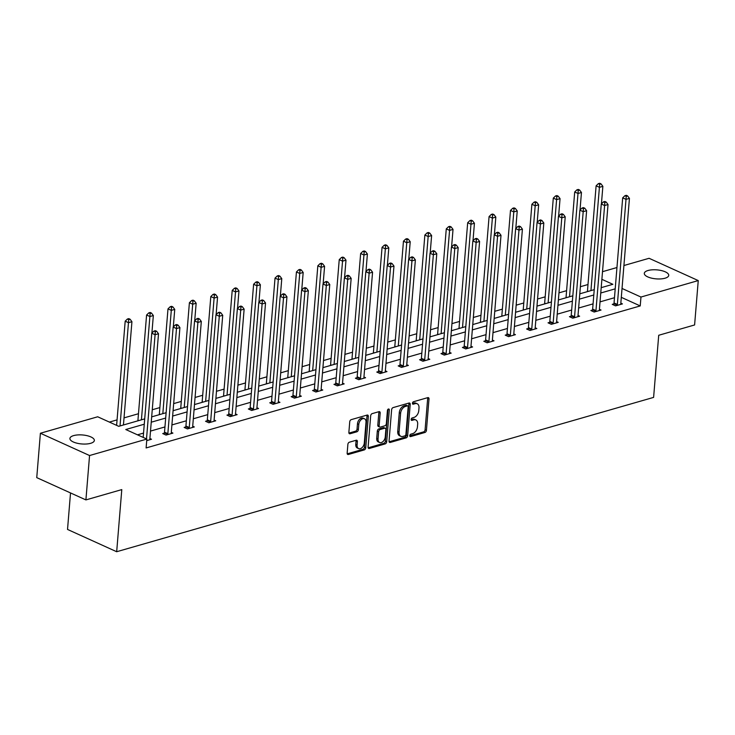 <?xml version="1.0" encoding="UTF-8"?>
<svg xmlns="http://www.w3.org/2000/svg" width="735" height="735" viewBox="0 0 735 735"><rect width="100%" height="100%" fill="white"/><g stroke="black" fill="none" stroke-linecap="round" stroke-linejoin="round"><path stroke-width="1.1" d="M409.781 435.644A1.314 0.854 114.4 0 0 410.626 436.59L424.931 432.474A1.883 1.222 114.4 0 0 426.429 430.352L429.001 398.986A1.883 1.222 114.4 0 0 428.431 397.663A1.883 1.222 114.4 0 0 427.798 397.626L413.493 401.742A1.314 0.854 114.4 0 0 413.29 404.186L415.137 403.653A6.018 3.896 114.4 0 1 417.168 403.745A6.018 3.896 114.4 0 1 418.996 407.989L418.775 410.599A6.018 3.896 114.4 0 1 414.007 417.416L412.16 417.949A1.314 0.854 114.4 0 0 411.958 420.383L413.805 419.85A6.018 3.896 114.4 0 1 415.835 419.951A6.018 3.896 114.4 0 1 417.664 424.196L417.443 426.805A6.018 3.896 114.4 0 1 412.675 433.622L410.828 434.155A1.314 0.854 114.4 0 0 409.781 435.644M73.629 435.607A12.256 4.511 -175.3 0 1 87.07 435.671A12.256 4.511 -175.3 0 1 94.346 440.467A12.256 4.511 -175.3 0 1 90.635 443.315A12.256 4.511 -175.3 0 1 77.193 443.251A12.256 4.511 -175.3 0 1 69.908 438.455A12.256 4.511 -175.3 0 1 73.629 435.607M648.013 270.508A12.256 4.511 -175.3 0 1 661.454 270.581A12.256 4.511 -175.3 0 1 668.74 275.368A12.256 4.511 -175.3 0 1 665.019 278.225A12.256 4.511 -175.3 0 1 651.577 278.152A12.256 4.511 -175.3 0 1 644.301 273.365A12.256 4.511 -175.3 0 1 648.013 270.508M349.373 442.204A1.883 1.222 114.4 0 0 347.885 444.335L347.159 453.127A1.883 1.222 114.4 0 0 347.728 454.46A1.883 1.222 114.4 0 0 348.362 454.487L364.257 449.921A1.883 1.222 114.4 0 0 365.745 447.79L368.327 416.423A1.883 1.222 114.4 0 0 367.757 415.1A1.883 1.222 114.4 0 0 367.123 415.073L351.229 419.639A1.883 1.222 114.4 0 0 349.741 421.771L348.868 432.4A1.883 1.222 114.4 0 0 349.437 433.723A1.883 1.222 114.4 0 0 350.071 433.751L356.87 431.794A1.883 1.222 114.4 0 0 358.358 429.663L358.799 424.398A5.026 3.262 114.4 0 1 364.477 418.775A5.026 3.262 114.4 0 1 366.002 422.322L364.303 442.975A5.026 3.262 114.4 0 1 358.625 448.589A5.026 3.262 114.4 0 1 357.1 445.042L357.385 441.606A1.883 1.222 114.4 0 0 356.815 440.274A1.883 1.222 114.4 0 0 356.181 440.247L349.373 442.204M623.914 265.528L649.088 258.297L698.25 280.577L694.603 324.962L658.716 335.27L653.608 397.396L116.681 551.728L121.789 489.602L85.912 499.91L89.56 455.535L40.397 433.246L97.691 416.782L118.748 426.328L144.712 418.867M698.25 280.577L640.966 297.041L622.03 288.46M144.28 424.205L125.786 429.525L146.844 439.071L146.118 447.946L640.231 305.925L640.966 297.041M146.844 439.071L89.56 455.535M389.054 441.092A1.883 1.222 114.4 0 0 389.623 442.415A1.883 1.222 114.4 0 0 390.257 442.442L406.143 437.876A1.883 1.222 114.4 0 0 407.64 435.745L410.213 404.388A1.883 1.222 114.4 0 0 409.643 403.065A1.883 1.222 114.4 0 0 409.009 403.028L393.115 407.594A1.883 1.222 114.4 0 0 391.626 409.726L389.054 441.092M385.204 443.894L369.31 448.469A1.883 1.222 114.4 0 1 368.676 448.433A1.883 1.222 114.4 0 1 368.106 447.11L370.688 415.744A1.883 1.222 114.4 0 1 372.176 413.621L378.975 411.664A1.883 1.222 114.4 0 1 379.609 411.692A1.883 1.222 114.4 0 1 380.179 413.015L379.131 425.74A1.883 1.222 114.4 0 0 379.701 427.063A1.883 1.222 114.4 0 0 380.335 427.09L384.846 425.795A1.883 1.222 114.4 0 0 386.344 423.663L387.428 410.424A1.314 0.854 114.4 0 1 389.311 409.882L386.693 441.772A1.883 1.222 114.4 0 1 385.204 443.894L383.872 443.297L368.171 447.808M85.912 499.91L36.75 477.631L40.397 433.246M70.523 492.937L67.528 529.439L116.681 551.728M588 284.519L580.374 286.714M566.593 290.674L558.967 292.861M545.186 296.83L537.561 299.016M523.779 302.976L516.154 305.172M502.372 309.132L494.747 311.318M480.966 315.287L473.349 317.474M459.559 321.434L451.942 323.63M438.152 327.589L430.535 329.776M416.754 333.745L409.129 335.932M395.347 339.892L387.722 342.087M373.94 346.047L366.315 348.234M352.534 352.203L344.908 354.389M331.127 358.349L323.501 360.545M309.72 364.505L302.103 366.691M288.313 370.66L280.696 372.847M266.906 376.807L259.29 379.003M245.508 382.963L237.883 385.149M224.101 389.118L216.476 391.305M202.695 395.265L195.069 397.46M181.288 401.42L173.662 403.607M159.881 407.576L152.255 409.762M138.474 413.722L124.031 417.875M117.067 419.878L109.386 422.083M602.507 271.684L616.959 267.531M615.204 288.846L600.761 292.999M593.797 295.001L579.355 299.154M572.39 301.157L557.948 305.31M550.984 307.303L536.541 311.456M529.577 313.459L515.134 317.612M508.179 319.615L493.727 323.767M486.772 325.761L472.32 329.914M465.365 331.917L450.913 336.07M443.958 338.072L429.506 342.225M422.551 344.219L408.109 348.372M401.145 350.375L386.702 354.527M379.738 356.53L365.295 360.683M358.331 362.686L343.888 366.829M336.924 368.832L322.481 372.985M315.526 374.988L301.074 379.141M294.119 381.143L279.667 385.287M272.713 387.29L258.261 391.443M251.306 393.445L236.863 397.598M229.899 399.601L215.456 403.745M208.492 405.748L194.049 409.9M187.085 411.903L172.642 416.056M165.678 418.059L151.235 422.202M601.193 287.661L612.861 284.307L601.882 279.328M151.676 416.864L166.119 412.712M173.083 410.709L187.526 406.556M194.49 404.562L208.933 400.41M215.888 398.407L230.34 394.254M237.295 392.251L251.747 388.098M258.702 386.105L273.154 381.952M280.108 379.949L294.56 375.796M301.515 373.793L315.958 369.641M322.922 367.647L337.365 363.494M344.329 361.491L358.772 357.339M365.736 355.336L380.179 351.183M387.143 349.189L401.586 345.037M408.541 343.034L422.992 338.881M429.947 336.878L444.399 332.725M451.354 330.732L465.806 326.579M472.761 324.576L487.204 320.423M494.168 318.42L508.611 314.268M515.575 312.274L530.018 308.121M536.982 306.118L551.425 301.966M558.389 299.963L572.831 295.81M579.786 293.816L594.238 289.663M614.478 297.721L600.026 301.874M593.071 303.877L578.62 308.029M571.665 310.032L557.213 314.185M550.258 316.188L535.806 320.331M528.851 322.334L514.408 326.487M507.444 328.49L493.001 332.643M486.037 334.645L471.594 338.789M464.63 340.792L450.188 344.945M443.223 346.948L428.781 351.1M421.826 353.103L407.374 357.247M400.419 359.25L385.967 363.402M379.012 365.405L364.56 369.558M357.605 371.561L343.162 375.714M336.198 377.707L321.755 381.86M314.791 383.863L300.349 388.016M293.384 390.019L278.942 394.171M271.978 396.165L257.535 400.318M250.58 402.321L236.128 406.473M229.173 408.476L214.721 412.629M207.766 414.623L193.314 418.775M186.359 420.778L171.907 424.931M164.952 426.934L150.51 431.087M143.546 433.08L137.482 434.826M640.231 305.925L621.305 297.335M149.894 438.529L151.511 439.254L146.715 440.632M171.301 432.373L172.918 433.108L166.055 435.074L162.729 433.577L164.263 433.126M192.708 426.217L194.316 426.952L187.462 428.928L184.136 427.421L185.67 426.98M214.115 420.071L215.722 420.797L208.869 422.772L205.543 421.265L207.077 420.824M235.522 413.915L237.129 414.65L230.266 416.616L226.95 415.119L228.484 414.669M256.919 407.76L258.536 408.495L251.673 410.47L248.356 408.963L249.891 408.522M278.326 401.613L279.943 402.339L273.08 404.314L269.763 402.808L271.298 402.367M299.733 395.458L301.35 396.193L294.487 398.159L291.17 396.652L292.705 396.211M321.14 389.302L322.757 390.037L315.894 392.012L312.568 390.505L314.111 390.065M342.547 383.156L344.164 383.881L337.301 385.857L333.975 384.35L335.509 383.909M363.954 377L365.571 377.735L358.708 379.701L355.382 378.194L356.916 377.753M385.361 370.844L386.968 371.579L380.114 373.555L376.789 372.048L378.323 371.607M406.767 364.698L408.375 365.424L401.521 367.399L398.195 365.892L399.73 365.451M428.165 358.542L429.782 359.277L422.919 361.243L419.602 359.737L421.137 359.296M449.572 352.387L451.189 353.122L444.326 355.097L441.009 353.59L442.543 353.149M470.979 346.24L472.596 346.966L465.733 348.941L462.416 347.435L463.95 346.993M492.386 340.084L494.003 340.819L487.14 342.786L483.823 341.279L485.357 340.838M513.793 333.929L515.41 334.664L508.546 336.639L505.221 335.132L506.755 334.691M535.199 327.782L536.816 328.508L529.953 330.484L526.628 328.977L528.162 328.536M556.606 321.627L558.214 322.362L551.36 324.328L548.034 322.821L549.569 322.38M578.013 315.471L579.621 316.206L572.767 318.181L569.441 316.675L570.976 316.234M599.411 309.325L601.028 310.051L594.165 312.026L590.848 310.519L592.382 310.078M620.818 303.169L622.435 303.904L615.572 305.87L612.255 304.363L613.789 303.923M415.835 419.951L414.503 419.345A6.018 3.896 114.4 0 0 412.482 419.253L413.805 419.85M411.113 419.648L412.482 419.253M417.168 403.745L415.835 403.147A6.018 3.896 114.4 0 0 413.814 403.046L415.137 403.653M412.445 403.441L413.814 403.046M409.781 435.846L423.608 431.877A1.883 1.222 114.4 0 0 425.096 429.745L427.678 398.379A1.883 1.222 114.4 0 0 427.614 397.681M389.118 441.79L404.82 437.279A1.883 1.222 114.4 0 0 406.308 435.148L408.89 403.781A1.883 1.222 114.4 0 0 408.825 403.083M404.866 435.864A1.314 0.854 114.4 0 0 405.913 434.376L408.173 406.841A1.314 0.854 114.4 0 0 407.328 405.895L405.38 406.455A6.018 3.896 114.4 0 0 400.612 413.272L399.059 432.088A6.018 3.896 114.4 0 0 400.887 436.333A6.018 3.896 114.4 0 0 402.909 436.425L404.866 435.864M407.769 405.913L406.446 405.316A1.314 0.854 114.4 0 0 406.005 405.297L407.328 405.895M400.887 436.333L399.555 435.726A6.018 3.896 114.4 0 1 397.736 431.491L399.28 412.666A6.018 3.896 114.4 0 1 404.048 405.858L406.005 405.297M379.701 427.063L378.378 426.465A1.883 1.222 114.4 0 1 377.808 425.133L378.856 412.418A1.883 1.222 114.4 0 0 378.782 411.719M383.872 443.297A1.883 1.222 114.4 0 0 385.361 441.165L387.988 409.285A1.314 0.854 114.4 0 0 387.988 409.23M378.047 438.933A5.026 3.262 114.4 0 0 379.572 442.479A5.026 3.262 114.4 0 0 385.259 436.866L385.857 429.589A1.883 1.222 114.4 0 0 385.287 428.266A1.883 1.222 114.4 0 0 384.653 428.239L380.142 429.534A1.883 1.222 114.4 0 0 378.644 431.665L378.047 438.933L376.724 438.336A5.026 3.262 114.4 0 0 378.249 441.882L379.572 442.479M385.287 428.266L383.955 427.66A1.883 1.222 114.4 0 0 383.321 427.632L384.653 428.239M376.724 438.336L377.321 431.059A1.883 1.222 114.4 0 1 378.81 428.928L383.321 427.632M358.625 448.589L357.293 447.983A5.026 3.262 114.4 0 1 355.768 444.445L356.052 441A1.883 1.222 114.4 0 0 355.988 440.302M364.477 418.775L363.145 418.178A5.026 3.262 114.4 0 0 357.467 423.792L358.799 424.398M348.932 433.099L355.547 431.197A1.883 1.222 114.4 0 0 357.035 429.065L357.467 423.792M347.223 453.826L362.934 449.315A1.883 1.222 114.4 0 0 364.422 447.183L366.995 415.826A1.883 1.222 114.4 0 0 366.93 415.128M601.423 203.88L602.865 186.341L599.429 187.324L596.113 185.817L587.467 290.904A1.911 1.24 -65.6 0 1 587.32 291.593L587.293 291.657M599.659 184.264L601.028 183.879L599.696 183.272L598.327 183.667L599.659 184.264L590.94 290.61M601.028 183.879L602.865 186.341M596.113 185.817L598.327 183.667M617.106 305.429L617.216 305.144A1.911 1.24 114.4 0 0 617.363 304.455L626.009 199.369L629.436 198.386L620.799 303.472A1.911 1.24 114.4 0 0 620.845 304.106L620.9 304.345M613.431 304.906L613.89 303.647A1.911 1.24 114.4 0 0 614.047 302.949L622.683 197.862L626.009 199.369L626.229 196.319L627.598 195.923L626.275 195.317L624.897 195.712L626.229 196.319M624.897 195.712L622.683 197.862M629.436 198.386L627.598 195.923M580.016 210.026L581.458 192.487L578.032 193.48L574.706 191.973L566.069 297.059A1.911 1.24 -65.6 0 1 565.913 297.748L565.895 297.804M578.252 190.42L579.621 190.025L578.289 189.428L576.92 189.823L578.252 190.42L569.533 296.756M579.621 190.025L581.458 192.487M574.706 191.973L576.92 189.823M558.609 216.182L560.052 198.643L556.625 199.626L553.299 198.119L544.663 303.206A1.911 1.24 -65.6 0 1 544.506 303.904L544.488 303.959M556.845 196.576L558.214 196.181L556.891 195.574L555.513 195.969L556.845 196.576L548.126 302.912M558.214 196.181L560.052 198.643M553.299 198.119L555.513 195.969M595.708 311.585L595.809 311.3A1.911 1.24 114.4 0 0 595.956 310.611L604.602 205.524L608.029 204.532L599.392 309.628A1.911 1.24 114.4 0 0 599.438 310.262L599.494 310.492M592.033 311.052L592.483 309.793A1.911 1.24 114.4 0 0 592.64 309.104L601.276 204.018L604.602 205.524L604.822 202.465L606.191 202.07L604.868 201.473L603.49 201.868L604.822 202.465M603.49 201.868L601.276 204.018M608.029 204.532L606.191 202.07M574.301 317.74L574.403 317.456A1.911 1.24 114.4 0 0 574.559 316.767L583.195 211.671L586.622 210.688L577.986 315.774A1.911 1.24 114.4 0 0 578.032 316.408L578.087 316.647M570.626 317.208L571.077 315.949A1.911 1.24 114.4 0 0 571.233 315.26L579.869 210.173L583.195 211.671L583.415 208.621L584.784 208.225L583.461 207.619L582.083 208.014L583.415 208.621M582.083 208.014L579.869 210.173M586.622 210.688L584.784 208.225M537.202 222.337L538.645 204.799L535.218 205.782L531.892 204.275L523.256 309.362A1.911 1.24 -65.6 0 1 523.1 310.051L523.081 310.115M535.438 202.722L536.807 202.336L535.484 201.73L534.106 202.125L535.438 202.722L526.729 309.067M536.807 202.336L538.645 204.799M531.892 204.275L534.106 202.125M552.895 323.887L552.996 323.602A1.911 1.24 114.4 0 0 553.152 322.913L561.788 217.826L565.215 216.843L556.579 321.93A1.911 1.24 114.4 0 0 556.625 322.564L556.68 322.803M549.22 323.363L549.67 322.105A1.911 1.24 114.4 0 0 549.826 321.406L558.462 216.32L561.788 217.826L562.009 214.776L563.387 214.381L562.054 213.775L560.686 214.17L562.009 214.776M560.686 214.17L558.462 216.32M565.215 216.843L563.387 214.381M515.795 228.484L517.238 210.945L513.811 211.937L510.485 210.43L501.849 315.517A1.911 1.24 -65.6 0 1 501.693 316.206L501.674 316.261M514.031 208.878L515.4 208.483L514.077 207.886L512.699 208.281L514.031 208.878L505.322 315.214M515.4 208.483L517.238 210.945M510.485 210.43L512.699 208.281M531.488 330.043L531.589 329.758A1.911 1.24 114.4 0 0 531.745 329.069L540.381 223.982L543.817 222.99L535.172 328.086A1.911 1.24 114.4 0 0 535.218 328.72L535.273 328.949M527.813 329.51L528.263 328.251A1.911 1.24 114.4 0 0 528.419 327.562L537.064 222.475L540.381 223.982L540.602 220.923L541.98 220.528L540.648 219.93L539.279 220.325L540.602 220.923M539.279 220.325L537.064 222.475M543.817 222.99L541.98 220.528M494.389 234.64L495.831 217.101L492.404 218.084L489.078 216.577L480.442 321.673A1.911 1.24 -65.6 0 1 480.286 322.362L480.267 322.417M492.625 215.033L494.003 214.638L492.671 214.032L491.302 214.427L492.625 215.033L483.915 321.37M494.003 214.638L495.831 217.101M489.078 216.577L491.302 214.427M510.081 336.198L510.182 335.913A1.911 1.24 114.4 0 0 510.338 335.224L518.974 230.128L522.41 229.145L513.765 334.232A1.911 1.24 114.4 0 0 513.811 334.866L513.875 335.105M506.406 335.665L506.865 334.407A1.911 1.24 114.4 0 0 507.012 333.718L515.658 228.631L518.974 230.128L519.195 227.078L520.573 226.683L519.241 226.077L517.872 226.472L519.195 227.078M517.872 226.472L515.658 228.631M522.41 229.145L520.573 226.683M472.991 240.795L474.433 223.256L470.997 224.239L467.68 222.733L459.035 327.819A1.911 1.24 -65.6 0 1 458.879 328.508L458.861 328.573M471.218 221.18L472.596 220.794L471.264 220.188L469.895 220.583L471.218 221.18L462.508 327.525M472.596 220.794L474.433 223.256M467.68 222.733L469.895 220.583M488.674 342.345L488.775 342.06A1.911 1.24 114.4 0 0 488.931 341.371L497.567 236.284L501.004 235.301L492.358 340.388A1.911 1.24 114.4 0 0 492.404 341.022L492.468 341.26M484.999 341.821L485.458 340.562A1.911 1.24 114.4 0 0 485.605 339.864L494.251 234.777L497.567 236.284L497.797 233.234L499.166 232.839L497.834 232.232L496.465 232.627L497.797 233.234M496.465 232.627L494.251 234.777M501.004 235.301L499.166 232.839M451.584 246.942L453.026 229.403L449.59 230.395L446.274 228.888L437.628 333.975A1.911 1.24 -65.6 0 1 437.481 334.664L437.454 334.719M449.811 227.335L451.189 226.94L449.857 226.343L448.488 226.738L449.811 227.335L441.101 333.672M451.189 226.94L453.026 229.403M446.274 228.888L448.488 226.738M467.267 348.5L467.368 348.215A1.911 1.24 114.4 0 0 467.524 347.526L476.161 242.44L479.597 241.447L470.951 346.543A1.911 1.24 114.4 0 0 470.997 347.177L471.062 347.407M463.592 347.967L464.051 346.709A1.911 1.24 114.4 0 0 464.208 346.02L472.844 240.933L476.161 242.44L476.39 239.38L477.759 238.985L476.427 238.388L475.058 238.783L476.39 239.38M475.058 238.783L472.844 240.933M479.597 241.447L477.759 238.985M430.177 253.097L431.62 235.558L428.183 236.541L424.867 235.035L416.221 340.13A1.911 1.24 -65.6 0 1 416.074 340.819L416.047 340.875M428.413 233.491L429.782 233.096L428.45 232.49L427.081 232.885L428.413 233.491L419.694 339.827M429.782 233.096L431.62 235.558M424.867 235.035L427.081 232.885M445.86 354.656L445.97 354.371A1.911 1.24 114.4 0 0 446.117 353.682L454.763 248.586L458.19 247.603L449.554 352.69A1.911 1.24 114.4 0 0 449.59 353.324L449.655 353.563M442.185 354.123L442.645 352.864A1.911 1.24 114.4 0 0 442.801 352.175L451.437 247.089L454.763 248.586L454.983 245.536L456.352 245.141L455.029 244.535L453.651 244.93L454.983 245.536M453.651 244.93L451.437 247.089M458.19 247.603L456.352 245.141M408.77 259.253L410.213 241.714L406.777 242.697L403.46 241.19L394.824 346.277A1.911 1.24 -65.6 0 1 394.667 346.966L394.649 347.03M407.006 239.638L408.375 239.252L407.043 238.645L405.674 239.04L407.006 239.638L398.287 345.983M408.375 239.252L410.213 241.714M403.46 241.19L405.674 239.04M387.363 265.399L388.806 247.86L385.379 248.853L382.053 247.346L373.417 352.433A1.911 1.24 -65.6 0 1 373.261 353.122L373.242 353.177M385.599 245.793L386.968 245.398L385.645 244.801L384.267 245.196L385.599 245.793L376.88 352.129M386.968 245.398L388.806 247.86M382.053 247.346L384.267 245.196M365.956 271.555L367.399 254.016L363.972 254.999L360.646 253.492L352.01 358.588A1.911 1.24 -65.6 0 1 351.854 359.277L351.835 359.332M364.192 251.949L365.561 251.554L364.238 250.947L362.86 251.342L364.192 251.949L355.474 358.285M365.561 251.554L367.399 254.016M360.646 253.492L362.86 251.342M344.55 277.711L345.992 260.172L342.565 261.155L339.239 259.648L330.603 364.735A1.911 1.24 -65.6 0 1 330.447 365.424L330.428 365.488M342.786 258.095L344.155 257.709L342.832 257.103L341.453 257.498L342.786 258.095L334.076 364.441M344.155 257.709L345.992 260.172M339.239 259.648L341.453 257.498M323.143 283.857L324.585 266.318L321.158 267.31L317.832 265.804L309.196 370.89A1.911 1.24 -65.6 0 1 309.04 371.579L309.022 371.634M321.379 264.251L322.757 263.856L321.425 263.259L320.056 263.654L321.379 264.251L312.669 370.587M322.757 263.856L324.585 266.318M317.832 265.804L320.056 263.654M301.745 290.013L303.178 272.474L299.751 273.457L296.435 271.95L287.789 377.046A1.911 1.24 -65.6 0 1 287.633 377.735L287.615 377.79M299.972 270.406L301.35 270.011L300.018 269.405L298.649 269.8L299.972 270.406L291.262 376.743M301.35 270.011L303.178 272.474M296.435 271.95L298.649 269.8M280.338 296.168L281.781 278.629L278.344 279.612L275.028 278.106L266.382 383.192A1.911 1.24 -65.6 0 1 266.235 383.881L266.208 383.946M278.565 276.562L279.943 276.167L278.611 275.561L277.242 275.956L278.565 276.562L269.855 382.898M279.943 276.167L281.781 278.629M275.028 278.106L277.242 275.956M258.931 302.324L260.374 284.776L256.938 285.768L253.621 284.261L244.975 389.348A1.911 1.24 -65.6 0 1 244.828 390.037L244.801 390.092M257.167 282.709L258.536 282.313L257.204 281.716L255.835 282.111L257.167 282.709L248.448 389.045M258.536 282.313L260.374 284.776M253.621 284.261L255.835 282.111M237.524 308.47L238.967 290.931L235.531 291.914L232.214 290.408L223.578 395.503A1.911 1.24 -65.6 0 1 223.422 396.193L223.403 396.248M235.76 288.864L237.129 288.469L235.797 287.863L234.428 288.258L235.76 288.864L227.041 395.2M237.129 288.469L238.967 290.931M232.214 290.408L234.428 288.258M216.118 314.626L217.56 297.087L214.133 298.07L210.807 296.563L202.171 401.65A1.911 1.24 -65.6 0 1 202.015 402.339L201.996 402.403M214.354 295.02L215.722 294.625L214.399 294.018L213.021 294.413L214.354 295.02L205.635 401.356M215.722 294.625L217.56 297.087M210.807 296.563L213.021 294.413M424.453 360.802L424.564 360.517A1.911 1.24 114.4 0 0 424.711 359.828L433.356 254.742L436.783 253.759L428.147 358.845A1.911 1.24 114.4 0 0 428.193 359.479L428.248 359.718M420.787 360.279L421.238 359.02A1.911 1.24 114.4 0 0 421.394 358.322L430.03 253.235L433.356 254.742L433.577 251.692L434.945 251.296L433.622 250.69L432.244 251.085L433.577 251.692M432.244 251.085L430.03 253.235M436.783 253.759L434.945 251.296M403.056 366.958L403.157 366.673A1.911 1.24 114.4 0 0 403.304 365.984L411.949 260.897L415.376 259.914L406.74 365.001A1.911 1.24 114.4 0 0 406.786 365.635L406.841 365.865M399.381 366.425L399.831 365.166A1.911 1.24 114.4 0 0 399.987 364.477L408.623 259.391L411.949 260.897L412.17 257.838L413.539 257.443L412.216 256.846L410.837 257.241L412.17 257.838M410.837 257.241L408.623 259.391M415.376 259.914L413.539 257.443M381.649 373.114L381.75 372.829A1.911 1.24 114.4 0 0 381.906 372.14L390.542 267.053L393.969 266.061L385.333 371.147A1.911 1.24 114.4 0 0 385.379 371.781L385.434 372.02M377.974 372.581L378.424 371.322A1.911 1.24 114.4 0 0 378.58 370.633L387.216 265.546L390.542 267.053L390.763 263.994L392.141 263.599L390.809 262.992L389.44 263.387L390.763 263.994M389.44 263.387L387.216 265.546M393.969 266.061L392.141 263.599M360.242 379.26L360.343 378.975A1.911 1.24 114.4 0 0 360.499 378.286L369.135 273.2L372.562 272.216L363.926 377.303A1.911 1.24 114.4 0 0 363.972 377.937L364.027 378.176M356.567 378.736L357.017 377.478A1.911 1.24 114.4 0 0 357.173 376.779L365.819 271.693L369.135 273.2L369.356 270.149L370.734 269.754L369.402 269.148L368.033 269.543L369.356 270.149M368.033 269.543L365.819 271.693M372.562 272.216L370.734 269.754M338.835 385.416L338.936 385.131A1.911 1.24 114.4 0 0 339.092 384.442L347.728 279.355L351.165 278.372L342.519 383.459A1.911 1.24 114.4 0 0 342.565 384.093L342.629 384.322M335.16 384.883L335.619 383.624A1.911 1.24 114.4 0 0 335.766 382.935L344.412 277.848L347.728 279.355L347.949 276.296L349.327 275.901L347.995 275.303L346.626 275.698L347.949 276.296M346.626 275.698L344.412 277.848M351.165 278.372L349.327 275.901M317.428 391.571L317.529 391.286A1.911 1.24 114.4 0 0 317.685 390.597L326.322 285.511L329.758 284.519L321.112 389.605A1.911 1.24 114.4 0 0 321.158 390.239L321.223 390.478M313.753 391.038L314.212 389.78A1.911 1.24 114.4 0 0 314.36 389.091L323.005 284.004L326.322 285.511L326.551 282.451L327.92 282.056L326.588 281.45L325.219 281.845L326.551 282.451M325.219 281.845L323.005 284.004M329.758 284.519L327.92 282.056M296.021 397.718L296.122 397.433A1.911 1.24 114.4 0 0 296.279 396.744L304.915 291.657L308.351 290.674L299.705 395.761A1.911 1.24 114.4 0 0 299.751 396.395L299.816 396.634M292.346 397.194L292.806 395.935A1.911 1.24 114.4 0 0 292.962 395.237L301.598 290.15L304.915 291.657L305.144 288.607L306.513 288.212L305.181 287.606L303.812 288.001L305.144 288.607M303.812 288.001L301.598 290.15M308.351 290.674L306.513 288.212M274.614 403.873L274.715 403.588A1.911 1.24 114.4 0 0 274.872 402.899L283.517 297.813L286.944 296.83L278.308 401.916A1.911 1.24 114.4 0 0 278.344 402.55L278.409 402.78M270.939 403.34L271.399 402.082A1.911 1.24 114.4 0 0 271.555 401.393L280.191 296.306L283.517 297.813L283.738 294.753L285.106 294.358L283.784 293.761L282.405 294.156L283.738 294.753M282.405 294.156L280.191 296.306M286.944 296.83L285.106 294.358M253.208 410.029L253.318 409.744A1.911 1.24 114.4 0 0 253.465 409.055L262.11 303.968L265.537 302.976L256.901 408.063A1.911 1.24 114.4 0 0 256.947 408.697L257.002 408.936M249.542 409.496L249.992 408.237A1.911 1.24 114.4 0 0 250.148 407.548L258.784 302.462L262.11 303.968L262.331 300.909L263.7 300.514L262.377 299.917L260.998 300.303L262.331 300.909M260.998 300.303L258.784 302.462M265.537 302.976L263.7 300.514M231.81 416.175L231.911 415.9A1.911 1.24 114.4 0 0 232.058 415.202L240.703 310.115L244.13 309.132L235.494 414.218A1.911 1.24 114.4 0 0 235.54 414.852L235.595 415.091M228.135 415.652L228.585 414.393A1.911 1.24 114.4 0 0 228.741 413.695L237.377 308.608L240.703 310.115L240.924 307.065L242.293 306.67L240.97 306.063L239.592 306.458L240.924 307.065M239.592 306.458L237.377 308.608M244.13 309.132L242.293 306.67M194.711 320.782L196.153 303.233L192.726 304.226L189.4 302.719L180.764 407.806A1.911 1.24 -65.6 0 1 180.608 408.495L180.589 408.55M192.947 301.166L194.316 300.771L192.993 300.174L191.614 300.569L192.947 301.166L184.228 407.502M194.316 300.771L196.153 303.233M189.4 302.719L191.614 300.569M210.403 422.331L210.504 422.046A1.911 1.24 114.4 0 0 210.66 421.357L219.296 316.27L222.723 315.287L214.087 420.374A1.911 1.24 114.4 0 0 214.133 421.008L214.188 421.238M206.728 421.807L207.178 420.539A1.911 1.24 114.4 0 0 207.334 419.85L215.971 314.764L219.296 316.27L219.517 313.211L220.886 312.816L219.563 312.219L218.194 312.614L219.517 313.211M218.194 312.614L215.971 314.764M222.723 315.287L220.886 312.816M173.304 326.928L174.746 309.389L171.319 310.372L167.993 308.875L159.357 413.961A1.911 1.24 -65.6 0 1 159.201 414.65L159.183 414.705M171.54 307.322L172.909 306.927L171.586 306.32L170.208 306.715L171.54 307.322L162.83 413.658M172.909 306.927L174.746 309.389M167.993 308.875L170.208 306.715M188.996 428.487L189.097 428.202A1.911 1.24 114.4 0 0 189.253 427.513L197.89 322.426L201.316 321.434L192.68 426.52A1.911 1.24 114.4 0 0 192.726 427.154L192.781 427.393M185.321 427.954L185.771 426.695A1.911 1.24 114.4 0 0 185.927 426.006L194.573 320.919L197.89 322.426L198.11 319.367L199.488 318.972L198.156 318.374L196.787 318.76L198.11 319.367M196.787 318.76L194.573 320.919M201.316 321.434L199.488 318.972M151.897 333.084L153.339 315.545L149.912 316.528L146.587 315.021L137.95 420.108A1.911 1.24 -65.6 0 1 137.794 420.797L137.776 420.861M150.133 313.477L151.502 313.082L150.179 312.476L148.81 312.871L150.133 313.477L141.423 419.814M151.502 313.082L153.339 315.545M146.587 315.021L148.81 312.871M167.589 434.633L167.69 434.357A1.911 1.24 114.4 0 0 167.846 433.659L176.483 328.573L179.919 327.589L171.273 432.676A1.911 1.24 114.4 0 0 171.319 433.31L171.384 433.549M163.914 434.109L164.374 432.851A1.911 1.24 114.4 0 0 164.521 432.152L173.166 327.066L176.483 328.573L176.703 325.522L178.081 325.127L176.749 324.521L175.38 324.916L176.703 325.522M175.38 324.916L173.166 327.066M179.919 327.589L178.081 325.127M123.443 424.977L131.932 321.691L128.506 322.683L125.189 321.177L116.617 425.363M128.726 319.624L130.104 319.229L128.772 318.632L127.403 319.027L128.726 319.624L120.016 425.96M130.104 319.229L131.932 321.691M125.189 321.177L127.403 319.027M146.513 438.914L155.076 334.728L158.512 333.745L149.867 438.832A1.911 1.24 114.4 0 0 149.912 439.466L149.977 439.695M143.187 437.408L151.759 333.221L155.076 334.728L155.305 331.669L156.674 331.274L155.342 330.676L153.973 331.072L155.305 331.669M153.973 331.072L151.759 333.221M158.512 333.745L156.674 331.274M409.873 436.25L410.626 436.59M412.537 403.846L413.29 404.186M411.205 420.043L411.958 420.383M427.678 398.379L429.001 398.986M425.096 429.745L426.429 430.352M423.608 431.877L424.931 432.474M408.89 403.781L410.213 404.388M406.308 435.148L407.64 435.745M404.82 437.279L406.143 437.876M389.183 441.965L390.257 442.442M404.048 405.858L405.38 406.455M399.28 412.666L400.612 413.272M397.736 431.491L399.059 432.088M368.235 447.983L369.31 448.469M378.856 412.418L380.179 413.015M377.808 425.133L379.131 425.74M387.988 409.285L389.311 409.882M385.361 441.165L386.693 441.772M378.81 428.928L380.142 429.534M377.321 431.059L378.644 431.665M356.052 441L357.385 441.606M355.768 444.445L357.1 445.042M357.035 429.065L358.358 429.663M355.547 431.197L356.87 431.794M348.996 433.264L350.071 433.751M366.995 415.826L368.327 416.423M364.422 447.183L365.745 447.79M362.934 449.315L364.257 449.921M347.297 454L348.362 454.487M587.467 290.904L588.413 291.336M617.216 305.144L613.89 303.647M617.363 304.455L614.047 302.949M566.069 297.059L567.007 297.482M544.663 303.206L545.609 303.638M595.809 311.3L592.483 309.793M595.956 310.611L592.64 309.104M574.403 317.456L571.077 315.949M574.559 316.767L571.233 315.26M523.256 309.362L524.202 309.793M552.996 323.602L549.67 322.105M553.152 322.913L549.826 321.406M501.849 315.517L502.795 315.94M531.589 329.758L528.263 328.251M531.745 329.069L528.419 327.562M480.442 321.673L481.388 322.095M510.182 335.913L506.865 334.407M510.338 335.224L507.012 333.718M459.035 327.819L459.981 328.251M488.775 342.06L485.458 340.562M488.931 341.371L485.605 339.864M437.628 333.975L438.575 334.397M467.368 348.215L464.051 346.709M467.524 347.526L464.208 346.02M416.221 340.13L417.168 340.553M445.97 354.371L442.645 352.864M446.117 353.682L442.801 352.175M394.824 346.277L395.761 346.709M373.417 352.433L374.354 352.855M352.01 358.588L352.956 359.011M330.603 364.735L331.549 365.166M309.196 370.89L310.142 371.313M287.789 377.046L288.736 377.468M266.382 383.192L267.329 383.624M244.975 389.348L245.922 389.77M223.578 395.503L224.515 395.926M202.171 401.65L203.108 402.082M424.564 360.517L421.238 359.02M424.711 359.828L421.394 358.322M403.157 366.673L399.831 365.166M403.304 365.984L399.987 364.477M381.75 372.829L378.424 371.322M381.906 372.14L378.58 370.633M360.343 378.975L357.017 377.478M360.499 378.286L357.173 376.779M338.936 385.131L335.619 383.624M339.092 384.442L335.766 382.935M317.529 391.286L314.212 389.78M317.685 390.597L314.36 389.091M296.122 397.433L292.806 395.935M296.279 396.744L292.962 395.237M274.715 403.588L271.399 402.082M274.872 402.899L271.555 401.393M253.318 409.744L249.992 408.237M253.465 409.055L250.148 407.548M231.911 415.9L228.585 414.393M232.058 415.202L228.741 413.695M180.764 407.806L181.71 408.228M210.504 422.046L207.178 420.539M210.66 421.357L207.334 419.85M159.357 413.961L160.303 414.384M189.097 428.202L185.771 426.695M189.253 427.513L185.927 426.006M137.95 420.108L138.897 420.539M167.69 434.357L164.374 432.851M167.846 433.659L164.521 432.152"/></g></svg>
